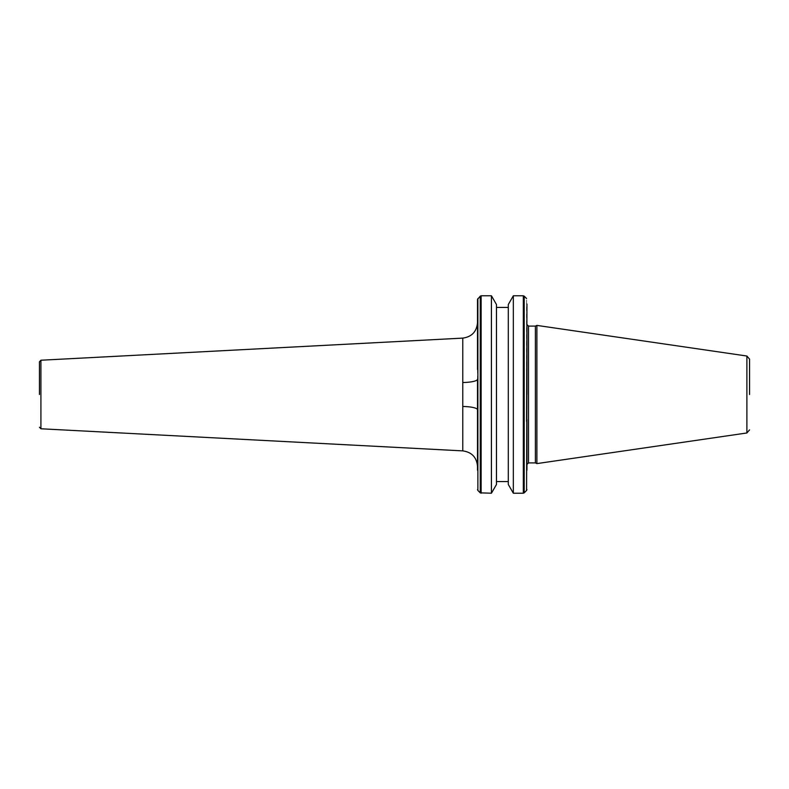 <?xml version="1.0" encoding="UTF-8"?>
<svg xmlns="http://www.w3.org/2000/svg" width="789" height="789" viewBox="0 0 789 789"><rect width="100%" height="100%" fill="white"/><g stroke="black" fill="none" stroke-linecap="round" stroke-linejoin="round"><path stroke-width="0.59" stroke-dasharray="3.94 2.96" d="M39.45 394.5L39.45 361.776L39.45 394.5M526.579 490.462L526.944 419.561M526.944 421.237L526.944 464.455M749.55 394.5L749.55 359.103L749.55 394.5M496.478 304.524L496.478 484.476M508.294 394.5L508.294 481.556L508.294 394.5M491.429 493.214L491.429 295.786M513.333 295.786L513.333 493.214M535.396 326.104L535.396 462.896M536.895 325.403L536.895 463.597M477.513 379.203L477.513 394.5M477.878 490.462L477.513 369.469M526.579 471.319L526.944 304.021M526.944 394.5L526.944 324.545L526.944 394.5M508.294 484.476L508.294 304.524M462.778 338.116L462.778 450.884M40.92 428.772L40.92 360.228M528.502 462.896L528.502 326.104M746.887 356.026L746.887 432.974M477.878 471.319L477.878 298.538M480.254 492.849L480.254 296.151M523.324 493.214L523.324 295.786M481.132 493.214L481.132 295.786M524.202 492.849L524.202 296.151M526.579 421.336L526.579 298.538"/><path stroke-width="1.18" d="M477.513 409.797A15.543 3.304 0 0 0 462.778 406.493L462.778 382.507A15.543 3.304 180 0 0 477.513 379.203L477.513 470.214M39.45 394.5L39.45 361.776L39.45 394.5M526.944 419.561L526.944 421.237M526.944 324.545L528.502 326.104L528.502 462.896L526.944 464.455L526.944 421.701L526.944 470.214M749.55 394.5L749.55 359.103L749.55 394.5M526.944 367.299L526.579 490.462L524.202 492.849L524.202 296.151L523.324 295.786L523.324 493.214L524.202 492.849M513.333 295.786L508.294 304.524L508.294 484.476L513.333 493.214L513.333 295.786L523.324 295.786M496.478 484.476L496.478 304.524L491.429 295.786L491.429 493.214L496.478 484.476M535.396 462.896L535.396 326.104L536.895 325.403L536.895 463.597L535.396 462.896L528.502 462.896M477.513 369.469L477.513 299.416L477.513 369.469L477.513 299.416L480.254 296.151L480.254 492.849L491.429 493.214M526.944 304.021L526.579 421.336M526.944 394.5L526.944 324.545L526.944 394.5M462.778 382.507L462.778 338.116C471.792 336.834 476.704 331.656 477.513 322.593M39.45 361.776L40.92 360.228L40.92 428.772L462.778 450.884L462.778 406.493M536.895 463.597L746.887 432.974L746.887 356.026L749.55 359.103M491.429 295.786L481.132 295.786L481.132 493.214M477.878 298.538L477.878 490.462L480.254 492.849M496.478 481.556L508.294 481.556M513.333 493.214L523.324 493.214M40.92 360.228L462.778 338.116M462.778 450.884C471.792 452.166 476.704 457.344 477.513 466.407M40.92 428.772L39.45 427.224M477.878 490.462L477.513 489.584M526.579 490.462L526.944 489.584M496.478 307.444L508.294 307.444M528.502 326.104L535.396 326.104M526.579 298.538L524.202 296.151M481.132 295.786L480.254 296.151M746.887 356.026L536.895 325.403M746.887 432.974L749.55 429.897"/></g></svg>
